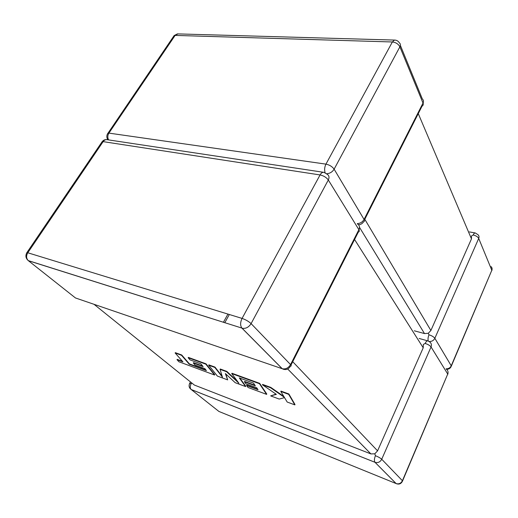 <?xml version="1.0" encoding="UTF-8"?>
<svg xmlns="http://www.w3.org/2000/svg" width="518" height="518" viewBox="0 0 518 518"><rect width="100%" height="100%" fill="white"/><g stroke="black" fill="none" stroke-linecap="round" stroke-linejoin="round"><path stroke-width="0.78" d="M189.51 383.696L192.191 383.307M193.149 384.078L194.354 385.049L370.875 453.91L374.799 453.82L377.577 450.835L423.219 347.805L423.329 344.451L425.149 343.447C427.978 344.353 429.94 345.519 431.047 346.95L447.727 374.054L402.415 480.723L381.727 459.246L431.047 346.95C431.831 344.82 431.352 343.123 429.603 341.861L428.056 340.941C427.117 340.54 426.146 341.375 425.149 343.447M375.433 455.685C374.242 458.702 374.093 460.903 374.987 462.283L375.09 462.341C377.965 463.086 380.18 462.056 381.727 459.246C380.413 458.067 378.315 456.876 375.433 455.685L374.799 453.82M428.289 341.032C427.764 339.335 427.998 337.257 428.982 334.796L428.282 333.281L424.495 333.573L359.479 227.305M469.386 231.909L475.297 232.977C474.592 232.835 473.892 233.508 473.193 234.997L471.438 236.007L471.471 238.882L430.885 330.503L428.282 333.281M414.277 330.795L424.495 333.573M224.767 322.759L229.319 314.504M205.963 370.04L189.387 363.882L181.727 354.992L175.324 352.661L175.142 352.985L182.951 361.881L177.007 359.673L177.182 359.362L182.453 361.318M177.007 359.673L178.839 361.732L214.581 375.026L205.821 364.16L188.176 357.731L190.009 359.88L200.867 363.85L203.134 366.602L193.298 362.982L195.008 364.996L204.798 368.609L206.417 370.597L189.212 364.199L189.387 363.882M189.212 364.199L181.54 355.316L181.727 354.992M181.54 355.316L175.142 352.985M214.581 375.026L214.756 374.702L206.009 363.824L188.364 357.407L188.176 357.731M205.821 364.16L206.009 363.824M202.667 366.032L193.473 362.658L193.298 362.982M227.667 379.895L225.375 373.575L235.217 382.705L245.571 386.558L239.29 377.907L253.457 383.087L255.329 385.793L244.418 381.779L245.849 383.767L256.701 387.768L258.029 389.724L246.587 385.483L248.031 387.47L266.602 394.379L259.479 383.709L231.747 373.601L238.908 383.249L226.619 371.736L220.053 369.34L222.455 377.175L214.808 367.437L208.689 365.203L217.372 376.068L227.667 379.895L225.829 373.996M245.571 386.558L245.752 386.221L239.879 378.121M254.947 385.237L244.6 381.436L244.418 381.779M257.653 389.173L246.762 385.146L246.587 385.483M266.602 394.379L266.776 394.036L259.667 383.352L231.934 373.258L231.747 373.601M259.479 383.709L259.667 383.352M237.684 381.598L226.806 371.393L220.234 369.004L220.053 369.34M226.619 371.736L226.806 371.393M222.177 376.262L214.989 367.094L208.877 364.873L208.689 365.203M214.808 367.437L214.989 367.094M270.649 395.881L279.202 399.067L284.518 397.636L287.199 402.046L294.833 404.882L295.007 404.526L288.869 393.978L280.976 391.103L280.795 391.466L284.356 397.325L270.597 387.755L270.784 387.393L262.626 384.427L262.438 384.783L276.379 394.386L270.649 395.881L276.055 394.159M294.833 404.882L288.688 394.347L288.869 393.978M288.688 394.347L280.795 391.466M283.845 396.484L270.784 387.393M270.597 387.755L262.438 384.783M471.471 238.882L418.266 113.617M364.795 219.269L430.885 330.503M446.089 368.816C448.465 368.874 450.181 367.871 451.236 365.799L491.815 270.266L478.71 238.422L434.848 338.293L451.236 365.799L451.061 366.75C450.038 368.602 448.484 369.425 446.386 369.211M358.443 224.702C360.534 224.708 362.199 223.789 363.448 221.944C364.542 221.516 364.75 220.681 364.063 219.444L423.005 103.05L399.883 46.847L334.123 169.172L364.063 219.444C362.542 222.028 360.282 223.42 357.278 223.621M392.359 41.977L175.129 35.412L108.903 133.113L325.945 164.135L392.359 41.977C395.862 42.372 398.368 43.991 399.883 46.847C400.744 45.098 400.55 43.732 399.287 42.754C398.128 40.941 396.523 40.054 394.463 40.087L392.359 41.977M326.644 173.776C329.895 173.498 332.388 171.963 334.123 169.172C332.252 166.563 329.526 164.886 325.945 164.135C324.54 167.049 324.262 169.923 325.129 172.753M108.547 139.899C107.466 137.587 107.582 135.321 108.903 133.113L107.958 133.12C106.507 135.282 106.468 137.503 107.841 139.795M107.673 139.769L107.53 139.284M107.31 134.207L174.145 35.561L178.069 33.91M394.904 40.087L177.428 33.89L174.145 35.561L173.472 37.866M400.382 45.416L422.358 99.009C423.569 100.026 423.782 101.373 423.005 103.05C423.53 104.448 423.206 105.491 422.034 106.171L364.374 220.111M491.09 266.634C492.113 267.651 492.353 268.861 491.815 270.266L451.353 366.058M429.124 341.491C431.727 341.634 433.637 340.566 434.848 338.293C433.76 336.849 431.805 335.683 428.982 334.796M473.193 234.997C475.951 235.651 477.79 236.791 478.71 238.422C479.292 236.959 479.053 235.709 477.991 234.686L475.297 232.977M218.926 411.454L191.207 389.523L375.013 462.309L396.095 483.559L218.926 411.454M26.547 253.185L26.904 252.59L27.784 252.771C26.068 255.808 26.23 258.417 28.27 260.606L241.893 328.088L282.168 368.699L75.473 297.96L28.406 260.716L241.893 328.088C240.158 325.589 240.216 322.364 242.068 318.408L27.784 252.771L103.127 141.628L320.072 174.942L242.068 318.408C245.713 319.677 248.724 321.419 251.094 323.627L328.308 179.992L358.883 229.675L290.559 364.594L251.094 323.627C248.718 327.331 245.72 328.865 242.107 328.237L282.265 368.732C285.677 369.418 288.442 368.039 290.559 364.594C291.472 365.585 291.44 366.109 290.456 366.168C288.364 369.522 285.632 370.37 282.265 368.732L283.586 369.34M354.565 239.491L423.219 347.805M377.577 450.835L292.722 361.693M287.691 368.997L370.875 453.91M194.354 385.049L94.011 304.299M320.072 174.942C321.231 172.934 322.52 172.067 323.944 172.352L327.013 174.152C329.111 175.401 329.545 177.35 328.308 179.992C326.405 177.409 323.659 175.725 320.072 174.942M323.485 172.287L107.284 139.711C105.666 139.407 104.28 140.048 103.127 141.628L102.188 141.621L101.897 143.447M290.993 365.112L358.294 232.116C359.388 231.714 359.583 230.899 358.883 229.675C359.978 227.169 359.518 225.272 357.504 223.996M107.284 139.711C105.225 139.355 103.529 139.996 102.188 141.621L26.904 252.59C25.24 255.639 25.693 258.307 28.27 260.606L28.406 260.716M446.296 369.146C447.966 370.383 448.446 372.021 447.727 374.054L402.577 480.918M396.652 483.812L396.166 483.592C398.912 484.68 400.997 483.922 402.415 481.3L402.415 480.723C400.99 483.378 398.905 484.336 396.166 483.592L374.987 462.283L191.168 389.491C189.97 388.157 189.951 386.253 191.116 383.786M190.475 381.921L189.666 383.391C188.578 385.884 189.083 387.917 191.168 389.491L189.756 388.079M419.107 338.455L427.583 340.812M423.18 103.568L423.303 102.324M491.893 270.519L492.035 269.541M359.116 230.128L359.304 228.587M447.837 374.268L448.031 372.992M227.939 314.083L223.387 322.325M370.907 453.917L287.704 368.991"/></g></svg>

